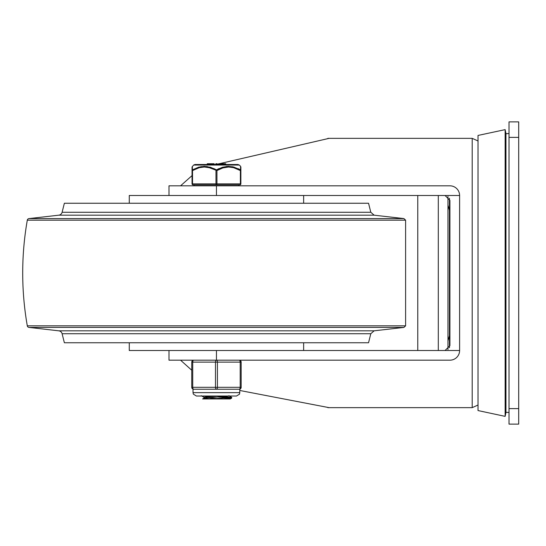 <?xml version="1.0" encoding="UTF-8"?>
<svg xmlns="http://www.w3.org/2000/svg" width="546" height="546" viewBox="0 0 546 546"><rect width="100%" height="100%" fill="white"/><g stroke="black" fill="none" stroke-linecap="round" stroke-linejoin="round"><path stroke-width="0.82" d="M518.7 424.119L518.7 121.881L509.015 121.881L509.015 424.119L518.7 424.119M438.295 350.498L438.295 195.502M447.979 349.529L447.979 196.471M329.074 407.65L239.899 390.499M217.049 164.237L329.074 138.35M192.042 175.6L180.569 185.817M180.569 360.183L191.755 370.236M168.987 195.502L168.987 185.817L216.455 185.817L216.455 195.502L445.079 195.502L449.918 200.348L449.918 345.652L445.079 350.498L459.609 350.498A9.685 9.685 0 0 1 449.918 360.183L168.987 360.183L168.987 350.498M216.455 185.817L449.918 185.817A9.685 9.685 0 0 1 459.609 195.502L445.079 195.502M417.765 195.502L417.765 350.498M216.455 360.183A1.938 0.969 90 0 0 215.486 362.121L215.486 387.312L191.755 387.312A1.938 1.938 0 0 0 193.694 389.25A1.938 0.969 -90 0 1 192.724 387.312L192.724 362.121A1.938 0.969 -90 0 1 193.694 360.183A1.938 1.938 0 0 0 191.755 362.121L191.755 387.312A1.938 1.938 0 0 0 193.694 389.25L216.455 389.25A1.938 0.969 -90 0 0 217.424 387.312L217.424 362.121A1.938 0.969 -90 0 0 216.455 360.183L216.455 350.498L445.079 350.498M459.609 350.498L459.609 195.502M505.139 129.627L505.139 416.373L478.016 410.558L478.016 135.442L505.139 129.627L505.951 133.415L505.951 412.585L505.139 416.373M62.108 212.271L64.367 203.249L368.55 203.249L370.802 212.271L62.108 212.271A3.877 3.877 0 0 1 58.791 215.179L28.986 218.584A1.938 1.938 0 0 0 27.3 220.175A306.217 306.217 0 0 0 27.3 325.825A1.938 1.938 0 0 0 28.986 327.416L58.791 330.821A3.877 3.877 0 0 1 62.108 333.729L64.367 342.751L368.55 342.751L370.802 333.729L62.108 333.729M129.272 203.249L129.272 195.502L303.644 195.502L303.644 203.249M303.644 342.751L303.644 350.498L129.272 350.498L129.272 342.751M216.571 396.027L203.972 397.249L203.965 398.15M206.299 397.727L217.547 398.525M203.951 398.205L209.207 398.935L223.232 398.935L231.695 398.048M228.303 396.027L204.013 398.123L202.614 398.935L209.207 398.935M223.512 396.526L231.64 397.447L209.671 398.935L202.614 398.935M230.091 397.727L217.547 396.922M209.405 396.498L202.941 396.027M231.654 398.15L230.296 398.935L209.678 398.935M193.011 184.848A0.969 0.969 0 0 1 192.042 183.879L192.526 183.879A0.969 0.485 90 0 0 193.011 184.848L239.899 184.848A0.969 0.485 -90 0 0 240.383 183.879L216.939 183.879L216.939 170.57L222.836 167.936L228.597 167.008L233.633 167.683L240.383 170.57L240.383 183.879L240.868 183.879L240.868 170.57L240.383 170.57A0.969 0.437 119.6 0 0 240.486 169.881L233.681 167.015L228.126 166.318L222.515 167.247L216.455 169.881A0.969 0.437 119.6 0 0 215.97 170.57L215.97 183.879L192.526 183.879L192.526 170.57L199.276 167.683L204.313 167.008L209.35 167.724L216.939 170.57A0.969 0.437 -119.6 0 0 216.455 169.881L210.394 167.247L204.429 166.312L198.71 167.158L192.424 169.881A0.969 0.867 180 0 0 192.042 170.57L192.042 183.879L192.042 167.008L192.042 170.57L192.526 170.57A0.969 0.437 -119.6 0 1 192.424 169.881L192.335 166.462M239.305 165.056L237.947 164.503L194.97 164.503L193.612 165.056L239.305 165.056L240.581 166.312L240.486 169.881A0.969 0.867 180 0 1 240.868 170.57L240.868 167.008L240.868 170.57M240.574 166.482L240.868 167.008M217.581 169.28L219.123 168.537M226.303 166.441L232.657 166.762M238.056 168.632L240.486 169.881M200.785 166.66L207.255 166.53M213.67 168.482L216.455 169.881M225.716 164.503L225.716 163.725L221.212 163.725L221.212 164.503M224.515 164.503L224.515 163.725M212.735 163.725L207.773 163.725L208.169 163.725L208.169 164.503M207.773 164.503L207.773 163.725M217.049 164.503L217.049 163.725L215.841 163.725L215.841 164.503M214.148 164.503L214.148 163.725L213.193 163.725L213.193 164.503L213.186 163.725M218.816 163.725L218.816 164.503L218.816 163.725L218.816 164.503L218.816 163.725L220.741 163.725L220.741 164.503M240.868 183.879A0.969 0.969 0 0 1 239.899 184.848M239.223 389.25A1.938 1.938 0 0 0 241.161 387.312L241.161 362.121A1.938 1.938 0 0 0 239.223 360.183A1.938 0.969 90 0 1 240.192 362.121L240.192 387.312A1.938 0.969 90 0 1 239.223 389.25L216.455 389.25A1.938 0.969 90 0 1 215.486 387.312L241.161 387.312L241.161 362.121A1.938 1.938 0 0 0 239.223 360.183M518.7 408.62L509.015 408.62M509.015 137.38L518.7 137.38M327.846 138.35L472.201 138.35L472.201 407.65L327.846 407.65M370.802 333.729L374.119 330.821L58.791 330.821M374.119 330.821L403.924 327.416L28.986 327.416M403.924 327.416L405.61 325.825L27.3 325.825M405.61 325.825L405.61 220.175L27.3 220.175M405.61 220.175L403.924 218.584L28.986 218.584M370.802 212.271L374.119 215.179L58.791 215.179M216.939 183.879L215.97 183.879A0.969 0.485 -90 0 0 216.455 184.848A0.969 0.485 90 0 0 216.939 183.879M193.694 360.183A1.938 1.938 0 0 0 191.755 362.121L241.161 362.121M239.899 392.635L193.011 392.635L193.359 394.13L196.403 396.027L236.507 396.027L239.551 394.13L239.899 389.127M509.015 412.496L505.951 412.291M509.015 133.504L505.951 133.709M449.447 210.312L447.979 205.187M449.447 335.688L447.979 340.813M472.201 138.35L478.016 140.97M472.201 407.65L478.016 405.03M449.447 198.266L449.447 347.734M374.119 215.179L403.924 218.584M228.89 395.707L231.661 397.311M201.276 395.734L204.04 397.338M231.695 397.365L231.695 398.082M193.612 165.056L192.042 167.008M207.268 163.725L207.268 164.503M207.739 163.725L207.739 164.503M194.178 184.848L194.178 185.817M238.739 184.848L238.739 185.817M193.011 389.127L193.011 392.635"/></g></svg>
